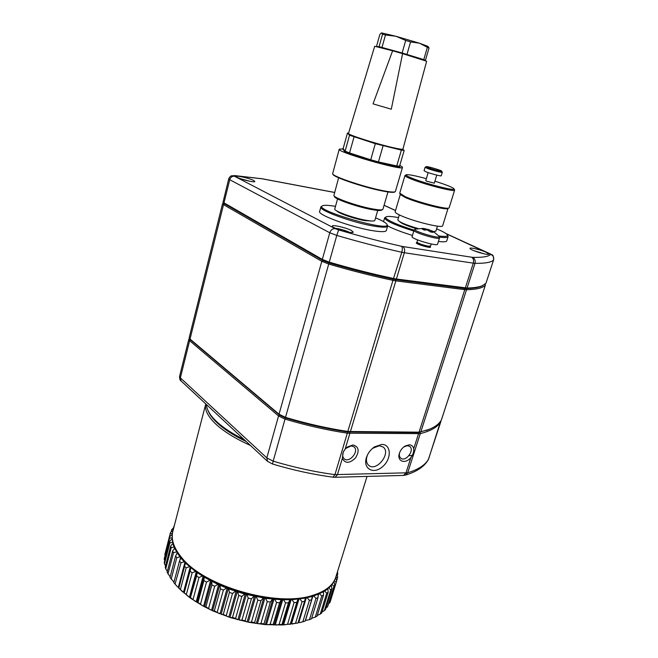 <?xml version="1.0" encoding="UTF-8"?>
<svg xmlns="http://www.w3.org/2000/svg" width="658" height="658" viewBox="0 0 658 658"><rect width="100%" height="100%" fill="white"/><g stroke="black" fill="none" stroke-linecap="round" stroke-linejoin="round"><path stroke-width="0.99" d="M189.989 339.38L279.576 415.091L285.408 417.937C306.612 424.245 327.273 428.917 347.383 431.936L418.241 432.594L429.649 429.18L418.241 432.594L347.383 431.936C327.273 428.917 306.612 424.245 285.408 417.937L279.576 415.091L189.414 338.525L279.033 414.211L285.514 417.369C306.867 423.727 327.668 428.424 347.918 431.467L419.047 432.174L427.642 429.97C434.502 427.396 439.067 424.106 441.337 420.084L441.419 419.886M440.868 420.849L440.835 421.622C437.858 426.919 431.006 430.924 420.273 433.63L347.408 433.186C327.158 430.151 306.365 425.463 285.021 419.105L278.548 415.946L189.627 340.696L188.821 339.191L189.438 338.566M345.137 449.134L343.229 452.079L342.333 458.429C345.236 463.767 349.653 463.577 355.575 457.861C359.696 450.755 358.791 446.461 352.877 444.981L347.383 447.012L345.137 449.134L349.883 433.392L349.612 432.117L350.393 431.681L395.853 280.867L393.336 280.431C372.568 276.056 351.027 270.586 328.72 264.039L321.803 261.3L223.531 204.654L222.552 203.659L223.49 203.042M413.734 448.715C413.15 446.206 411.604 444.907 409.103 444.816L405.015 446.091C402.227 447.884 400.327 450.376 399.324 453.576C396.766 461.538 405.542 464.408 410.913 457.524C413.084 454.53 414.03 451.602 413.734 448.715L418.521 433.795L418.241 432.594L419.047 432.174L464.787 289.668L395.853 280.867L395.548 279.617L393.278 279.231C372.65 274.863 351.257 269.435 329.09 262.929L322.864 260.469L223.638 203.289L322.864 260.469L329.09 262.929C351.257 269.435 372.65 274.863 393.278 279.231L464.466 288.484L395.548 279.617L396.412 279.008L467.073 288.031C473.801 287.867 478.802 287.143 482.092 285.86L485.991 283.253M381.763 444.43L374.492 446.881C370.931 449.332 368.348 452.589 366.736 456.652C362.229 468.142 372.897 474.969 382.232 466.974C391.757 459.424 391.568 444.199 381.763 444.43M367.559 454.777L367.271 455.5C365.815 459.786 366.276 463.051 368.653 465.296C376.277 472.362 391.543 453.066 383.145 447.021L379.255 445.746L372.601 448.32M399.694 452.482L399.653 452.63C399.019 455.097 399.398 456.948 400.788 458.165C405.608 462.434 415.001 450.056 409.72 446.412L407.417 445.672L403.897 446.856M344.167 450.426L343.558 451.528C342.234 454.637 342.448 457.047 344.175 458.774C349.266 463.602 359.564 450.993 353.971 446.807L351.224 445.877L345.771 448.427M228.729 178.853L223.013 202.269L322.33 259.416L329.255 262.147C351.578 268.694 373.119 274.172 393.895 278.573L396.412 279.008L404.333 252.738L401.808 252.261L393.278 279.231L334.938 474.632L407.68 472.789C418.513 469.467 425.504 464.836 428.671 458.906L428.761 458.684M253.643 180.481C249.629 178.302 236.502 175.25 236.469 176.5C235.449 177.882 254.778 183.146 254.852 181.501L253.643 180.481M351.323 230.448C346.198 227.701 332.479 224.526 332.29 226.064C330.9 227.898 352.951 234.256 353.247 232.101L351.323 230.448M486.27 252.318C481.113 249.884 470.19 247.194 470.026 248.321C468.767 249.727 488.507 255.83 488.804 254.12L486.27 252.318M417.205 242.498L416.218 242.917C416.588 244.291 429.139 248.074 430.546 247.244L430.011 246.322M466.02 288.591L464.466 288.484L466.02 288.591C474.04 288.377 479.608 287.381 482.733 285.605L480.982 286.419C477.7 287.694 472.715 288.418 466.02 288.591L467.073 288.031L475.018 263.323L473.299 263.159L465.346 287.916L464.466 288.484L464.787 289.668L466.514 289.783L466.02 288.591M335.498 206.365C328.844 205.23 324.575 205.008 322.7 205.707C311.333 209.515 392.801 233.096 386.888 224.288C385.901 222.692 382.125 220.553 375.57 217.856M371.893 221.022L365.083 220.644C354.983 219.007 338.327 213.274 336.945 210.996M387.48 225.349L387.595 226.196C386.83 227.504 382.388 227.495 374.27 226.179C352.943 222.823 317.913 210.042 320.907 206.9L322.346 205.905M320.865 207.056L319.681 211.35C316.654 214.607 351.627 227.446 372.946 230.719C381.064 232.003 385.514 231.97 386.295 230.629L386.345 230.448M374.838 220.356L374.813 220.463C374.336 221.236 371.622 221.22 366.679 220.397C353.914 218.333 333.071 210.766 334.79 208.882L337.579 198.905M398.493 217.609L397.539 217.436C391.683 216.4 387.94 216.178 386.312 216.77C382.306 218.028 395.869 224.658 414.088 230.094M438.82 235.942C445.186 236.806 448.049 236.485 447.415 234.996C446.527 233.532 442.924 231.484 436.599 228.869M416.827 228.811C407.351 225.965 401.676 223.613 399.793 221.754M447.966 236.008L448.057 236.757C447.547 237.678 444.709 237.801 439.569 237.127M438.434 241.445C443.459 242.07 446.231 241.914 446.741 240.968L446.798 240.803M387.661 225.908C393.32 228.91 401.586 232.085 412.467 235.424M413.775 231.073C394.923 225.102 385.218 220.685 384.65 217.831L385.991 216.943M418.192 228.581C405.361 224.756 398.575 221.836 397.835 219.83L399.307 214.878M435.917 231.09L433.532 231.649L432.265 230.999M424.764 230.029L425.15 228.737L422.823 228.384L415.42 229.14C409.523 230.152 442.653 240.121 439.108 236.255L433.548 231.657L431.163 230.571L430.595 231.945M425.035 228.885L422.222 229.083L424.385 230.086L427.198 229.889L430.439 231.929L433.038 232.373L431.056 230.719M425.142 228.77L425.405 229.955M431.327 230.629L425.389 228.836M425.15 228.737L424.838 230.02M427.544 229.996L427.741 229.19M428.991 229.568L428.679 230.423M430.76 231.493L430.447 231.929M417.542 239.907L416.999 242.251C419.138 243.756 422.839 245.047 428.095 246.133L430.546 246.043M414.005 230.333L412.114 236.592C410.386 238.591 437.192 246.668 437.562 244.258L437.586 244.184M416.999 242.251L417.986 243.468C419.73 244.694 422.732 245.747 427.001 246.627L428.876 246.676M442.67 225.727L442.637 225.834C442.62 228.622 412.492 221.187 400.245 215.322C396.609 213.628 394.923 212.419 395.187 211.703L400.286 194.431M428.021 167.593C432.322 169.295 442.365 171.903 441.699 171.146C441.674 170.414 427.034 166.112 426.285 166.614L428.021 167.593M441.699 171.146L442.291 172.322C442.357 172.947 431.656 170.134 427.091 168.316L425.109 167.272L426.236 166.638M441.238 175.768L441.23 175.793C441.288 176.451 430.595 173.646 426.039 171.812L424.065 170.743L425.101 167.297M436.764 175.102L434.313 183.187L426.738 181.221L425.751 180.654L428.177 172.585M426.343 178.672C415.288 175.678 408.602 174.37 406.274 174.748C405.418 175.135 407.113 176.204 411.357 177.956C424.599 183.516 456.463 191.601 454.012 188.83C452.581 187.308 446.214 184.758 434.913 181.189M404.933 175.596L399.743 193.148L405.098 196.602C417.139 202.006 446.478 209.647 448.83 208.027L449.184 207.698M454.579 189.899L454.612 190.17C454.851 192.3 423.407 184.166 410.419 178.688C406.57 177.101 404.744 176.048 404.95 175.522L406.118 174.839M447.925 208.512L447.72 208.619C445.425 210.198 417.139 202.837 405.517 197.597L400.368 194.587L399.776 193.485M485.127 284.174L485.398 285.021C483.169 287.875 476.877 289.462 466.514 289.783L420.791 432.01L419.812 432.446L420.273 433.63L407.68 472.789L405.616 475.06L403.362 475.413M222.544 203.692L189.2 337.669L189.414 338.525M245.829 441.164C228.976 432.841 217.51 424.468 211.415 416.037L210.831 415.182M244.159 439.61C227.726 431.344 216.515 423.069 210.527 414.762C207.944 411.102 206.604 407.713 206.489 404.58M412.262 455.443L408.922 455.698M341.263 230.382L345.45 231.509M341.362 230.037L339.396 229.79M477.576 252.039L480.414 252.911M244.537 179.988L245.492 180.251M402.935 149.119L426.647 61.26L402.581 53.635L391.304 109.203L373.037 103.865L392.62 50.789L374.682 46.266L348.51 133.393C346.527 134.314 375.331 143.625 392.415 147.515C398.987 149.029 402.49 149.563 402.935 149.119L402.951 149.062M392.62 50.789L402.581 53.635M356.323 137.012C364.104 140.195 386.164 146.537 394.43 147.976M421.679 59.327L421.679 59.31C422.584 58.85 378.432 46.109 379.921 47.261L379.896 47.351M348.584 133.171L347.449 133.056L349.538 135.227L375.315 143.691L401.372 150.106L404.185 150.419L402.647 149.251M423.217 59.936L425.463 60.223L423.785 59.615L402.128 52.977L379.074 46.644L376.919 46.628M347.449 133.056L343.139 148.618L345.121 151.134L349.538 135.227M404.185 150.419L399.579 166.137L396.741 165.939L401.372 150.106M383.055 145.846L378.44 161.926L396.741 165.939M354.02 136.938L349.554 152.936L370.725 159.795L375.315 143.691M402.128 52.977L405.698 40.467L395.96 36.272L385.489 34.964L382.01 47.384M423.785 59.615L427.371 47.31L419.434 43.198L410.559 41.906L406.981 54.4M379.074 46.644L382.528 34.265L381.574 32.9L395.96 36.272L419.434 43.198L427.922 46.348L429.041 47.976L425.463 60.223M381.443 32.916L379.872 34.356L376.499 46.471M345.121 151.134L349.554 152.936M378.44 161.926L370.725 159.795M385.489 34.964L382.528 34.265M410.559 41.906L405.698 40.467M429.041 47.976L427.371 47.31M357.105 155.387L367.148 158.644M343.229 148.733L342.662 148.626L345.36 152.072L374.468 161.531L399.867 167.116L398.929 166.137M374.468 161.531L374.928 161.654M345.623 152.179L345.253 152.566L374.673 161.736M342.662 148.626L345.253 152.566M400.031 167.124L399.932 167.617L374.575 162.082M399.784 165.446C401.75 166.4 402.647 167.066 402.466 167.453C402.721 171.055 335.67 151.669 339.248 149.177L342.53 148.996M339.224 149.267L332.619 173.802C333.104 176.607 364.4 187.152 383.03 190.688C389.544 191.955 393.533 192.333 394.981 191.832L395.417 191.412M394.668 192.004L394.405 192.152C392.966 192.646 389.043 192.268 382.619 191.026C364.261 187.555 333.433 177.158 332.948 174.378L332.619 173.802M391.304 109.203L373.037 103.865M338.623 177.783L333.869 195.582C334.585 198.239 358.594 206.505 373.045 209.005C378.054 209.894 381.196 210.108 382.471 209.647L382.923 209.195M381.574 210.132L381.327 210.264C380.094 210.716 377.067 210.511 372.239 209.655C358.322 207.262 335.218 199.3 334.511 196.726L333.869 195.582M246.281 441.584C233.631 435.464 223.835 429.139 216.901 422.617C212.32 418.266 209.326 414.153 207.92 410.279M250.435 445.441C235.161 438.557 223.514 431.335 215.479 423.777C207.731 416.259 204.498 409.638 205.757 403.897M336.082 576.202L335.638 577.65C332.808 585.546 325.233 591.435 312.895 595.301C277.257 607.63 203.791 586.426 181.485 557.367L180.679 556.388C173.342 547.02 170.784 538.466 173.021 530.71L205.74 403.996M315.042 594.618L311.728 595.712C276.574 607.86 204.301 587.002 182.291 558.346L181.378 557.244M172.306 537.964L172.322 534.436M173.161 542.661L172.528 542.307L172.38 538.737M327.544 588.236L327.84 588.795L324.633 591.081L323.275 591.18L323.456 591.789L313.767 596L305.402 598.106L291.955 599.677L281.361 599.751L265.577 598.352L244.644 594.051L228.696 588.91L217.905 584.411L204.12 577.156L195.492 571.465L185.449 563.026L185.646 562.615L184.232 561.8L180.901 558.091L181.197 557.671L179.905 556.849L174.559 548.254L175.086 547.843L174.033 547.045L172.815 543.475L173.325 543.228M331.056 585.061L331.336 585.439L328.794 587.989L327.914 587.948M333.746 581.565L332.068 584.543L331.525 584.543M335.588 577.79L334.198 580.808M172.429 533.482L172.733 531.812M171.968 537.75L169.55 538.228L169.641 536.739L172.166 534.477M172.528 542.307L169.896 542.858L169.674 541.295L172.018 538.869M164.763 560.32L164.171 559.103L169.55 538.228M169.641 536.739L164.171 559.103M169.674 541.295L164.261 562.269L164.467 563.881L169.896 542.858M165.561 565.806L164.467 563.881M323.456 591.789L323.522 595.112L321.778 596.016L315.297 617.081L311.67 618.281M318.225 594.363L317.995 597.678L315.972 598.426L309.482 619.63L305.312 620.543M302.351 621.95L305.156 621.062L299.604 622.657L298.173 622.402M305.402 598.106L304.555 601.346L302.047 601.749L295.557 623.216L297.844 623.052L282.372 624.968L264.993 624.582L248.93 622.312L230.497 617.623L212.937 610.937L202.845 605.903L190.31 598.023L178.795 588.211L185.449 563.026M178.746 587.347L177.594 586.952L175.077 584.082M173.992 582.1L170.003 577.436L175.587 556.035L177.257 553.139M170.159 576.852L167.116 572.263L172.643 551.001L174.559 548.254M174.033 547.045L171.22 547.686L170.669 546.066L172.815 543.475M170.669 546.066L165.207 567.188L165.734 568.857L171.22 547.686M167.354 571.358L165.734 568.857M176.492 551.914L173.515 552.662L172.643 551.001M167.971 573.973L173.515 552.662M179.905 556.849L176.78 557.721L175.587 556.035M171.17 579.163L176.78 557.721M184.232 561.8L180.999 562.804L179.494 561.118L180.901 558.091M179.494 561.118L173.844 582.643L175.053 584.049L180.999 562.804M177.594 586.952L175.332 584.362M189.446 566.694L186.14 567.846L184.339 566.176M182.727 591.961L178.622 587.816M180.399 589.51L186.14 567.846M195.492 571.465L192.152 572.773L190.063 571.152L190.878 567.895M190.063 571.152L184.141 593.195M188.698 596.831L184.273 592.891M186.337 594.536L192.152 572.773M202.31 576.046L198.971 577.535L196.619 575.98L197.129 572.625M196.619 575.98L190.31 598.023M195.426 601.502L190.762 597.793M193.082 599.372L198.971 577.535M209.812 580.381L206.505 582.042L203.931 580.578L204.12 577.156M203.931 580.578L197.992 602.457L197.219 602.629M202.845 605.903L197.992 602.457M200.55 603.945L206.505 582.042M217.905 584.411L214.681 586.245L211.901 584.888L211.786 581.417M211.901 584.888L205.896 606.824L204.794 606.956M210.856 609.974L205.896 606.824M208.644 608.189L214.681 586.245M226.492 588.063L223.375 590.078L220.438 588.852L220.011 585.357M220.438 588.852L214.36 610.821L212.937 610.937M219.361 613.651L214.36 610.821M217.272 612.055L223.375 590.078M235.441 591.287L232.48 593.483L229.42 592.406L228.696 588.91M229.42 592.406L223.268 614.383L221.549 614.506M228.236 616.891L223.268 614.383M226.303 615.469L232.48 593.483M244.644 594.051L241.864 596.419L238.722 595.498L237.719 592.019M238.722 595.498L232.504 617.475L230.497 617.623M237.365 619.63L235.622 618.388L232.504 617.475M235.622 618.388L241.864 596.419M253.963 596.296L251.397 598.838L248.222 598.097L246.964 594.659M248.222 598.097L241.947 620.05L239.668 620.231M246.618 621.843L245.105 620.782L241.947 620.05M245.105 620.782L251.397 598.838M263.274 598.015L260.955 600.705L257.788 600.145L256.291 596.781M257.788 600.145L251.455 622.057L248.93 622.312M255.872 623.504L254.605 622.6L251.455 622.057M254.605 622.6L260.955 600.705M272.445 599.167L270.397 602.004L267.28 601.634L265.577 598.352M267.28 601.634L260.905 623.488L258.166 623.825M264.993 624.582L263.998 623.833L260.905 623.488M263.998 623.833L270.397 602.004M281.361 599.751L279.592 602.712L276.574 602.539L274.699 599.364M276.574 602.539L270.158 624.319L267.238 624.755M273.868 625.067L273.16 624.467L270.158 624.319M273.16 624.467L279.592 602.712M289.89 599.759L288.426 602.835L285.539 602.86L283.532 599.808M285.539 602.86L279.091 624.549L276.031 625.1M282.372 624.968L281.969 624.491L279.091 624.549M281.969 624.491L288.426 602.835M297.942 599.208L296.783 602.374L294.068 602.588L291.955 599.677M294.068 602.588L287.595 624.171L284.421 624.853M290.392 624.294L287.595 624.171M290.301 623.924L296.783 602.374M302.047 601.749L299.859 598.986M298.058 622.772L304.555 601.346M295.557 623.216L292.308 624.031M312.188 596.485L311.645 599.767L309.375 600.351L307.163 597.752M309.375 600.351L302.877 621.687L299.604 622.657M304.218 621.333L302.877 621.687M305.156 621.062L311.645 599.767M315.972 598.426L313.767 596M317.995 597.678L311.505 618.841L309.482 619.63M321.778 596.016L319.607 593.763M323.522 595.112L317.049 616.127L315.297 617.081M327.84 588.795L328.178 592.118L326.73 593.154L324.633 591.081M326.73 593.154L320.273 614.07L317.263 615.436M328.178 592.118L321.729 612.976L320.273 614.07M331.336 585.439L331.936 588.729L330.793 589.897L328.794 587.989M330.793 589.897L324.361 610.657L322.083 611.841M331.936 588.729L325.521 609.44L324.361 610.657M333.927 581.754L334.774 585.011L333.935 586.278L332.068 584.543M333.935 586.278L327.536 606.882L326.031 607.778M334.774 585.011L327.536 606.882M335.605 577.806L336.674 580.998L336.148 582.355L334.429 580.792M336.148 582.355L329.79 602.81L329.099 603.287M336.674 580.998L329.79 602.81M336.666 574.335L337.644 576.753L337.422 578.185L335.909 576.811M337.422 578.185L336.608 580.808M337.455 571.802L337.784 573.817L337.044 573.126M337.784 573.817L337.209 575.668M173.646 527.56L174.057 525.964M173.358 529.41L171.664 529.739L173.876 527.395M171.072 532.026L171.664 529.739M172.347 533.416L170.151 533.835L170.554 532.445L173.087 530.447M164.961 554.916L164.878 554.283M164.813 554.562L170.151 533.835M334.544 192.473L262.139 178.803L235.079 175.702L234.478 176.229L335.111 228.606L338.615 229.922C360.37 236.288 381.336 241.741 401.528 246.281C402.474 247.318 402.564 249.308 401.808 252.261C380.949 247.614 359.276 242.004 336.789 235.416L273.169 461.159C294.249 467.46 314.845 471.95 334.938 474.632L332.989 477.182M338.615 229.922L336.789 235.416L329.781 232.768L322.33 259.416L322.864 260.469L321.803 261.3L279.033 414.211L279.576 415.091L278.548 415.946L266.811 457.894L273.169 461.159L272.535 464.022C293.155 470.19 313.34 474.582 333.063 477.19L334.906 477.297M342.333 458.429L337.406 474.78L335.07 477.289L403.535 475.413L405.937 473.028L410.913 457.524M440.621 421.21L428.514 459.309C424.673 466.358 417.04 471.605 405.616 475.06L405.312 475.15M335.111 228.606C332.619 228.507 330.842 229.897 329.781 232.768L229.741 179.724L223.942 203.001L224.468 203.955L223.531 204.654L190.006 339.158L190.549 339.98L189.627 340.696L180.358 377.873L266.811 457.894L267.493 461.307L272.527 464.022M188.805 339.257L179.601 376.244L181.114 380.982C180.103 380.669 179.593 379.115 179.576 376.31M428.292 459.72L440.885 421.523M493.615 259.861L485.933 283.359M234.478 176.229C232.175 176.064 230.596 177.224 229.741 179.724L228.729 178.82C229.461 177.232 230.374 176.221 231.476 175.785L235.079 175.702M471.679 257.262C473.439 258.405 473.974 260.362 473.299 263.159L404.333 252.738C405.007 249.777 404.497 247.704 402.786 246.528L472.534 257.352C482.561 257.591 488.614 256.604 490.687 254.391L446.149 233.697M490.687 254.391C493.187 255.469 494.142 257.319 493.574 259.951C491.493 262.345 485.308 263.463 475.018 263.323C475.644 260.535 474.821 258.545 472.534 257.352M395.524 210.552L384.058 205.312M401.528 246.281L402.786 246.528M234.519 175.554L261.144 178.647M260.593 178.499L262.139 178.803M445.844 233.483L489.544 253.544M415.165 229.206L414.022 230.267C412.327 232.167 439.182 240.252 439.519 237.933L439.544 237.867M441.337 420.084L485.398 285.021L485.004 284.272M348.913 232.2L335.909 228.491M484.206 253.856L473.916 250.706M250.188 181.328L240.622 178.746M331.171 585.217L331.295 584.798M327.816 588.762L328.071 587.948M323.465 592.315L323.876 590.983M318.11 595.967L318.834 593.623M305.427 620.568L312.978 595.811M298.822 622.427L306.373 597.522M290.573 623.891L298.115 598.821M291.535 623.759L299.077 598.714M282.636 624.598L290.153 599.405M283.672 624.541L291.19 599.364M274.221 624.73L281.706 599.43M275.307 624.746L282.8 599.454M265.429 624.278L272.881 598.879M266.556 624.368L274.008 598.977M256.381 623.241L263.784 597.768M257.533 623.406L264.944 597.941M247.194 621.629L254.539 596.099M248.362 621.868L255.715 596.337M238.007 619.466L245.286 593.894M239.167 619.77L246.454 594.207M228.935 616.776L236.14 591.188M230.07 617.138L237.283 591.558M220.101 613.593L227.232 588.005M221.203 614.021L228.342 588.433M211.637 609.966L218.686 584.411M212.682 610.451L219.739 584.888M203.643 605.952L210.618 580.438M204.622 606.479L211.605 580.956M196.24 601.601L203.125 576.145M197.137 602.16L204.038 576.704M189.504 596.979L196.314 571.613M190.318 597.571L197.129 572.197M183.533 592.142L190.252 566.883M184.24 592.768L190.976 567.484M178.376 587.175L185.021 562.031M179.766 560.542L180.662 557.12M176.739 554.036L177.216 552.21M174.436 548.427L174.707 547.374M172.955 543.409L173.153 542.653M367.271 455.5L366.736 456.652M373.456 447.711L374.492 446.881M399.653 452.63L399.324 453.576M404.168 446.692L405.015 446.091M343.558 451.528L343.229 452.079M346.865 447.498L347.383 447.012M181.114 380.982L267.493 461.307M490.136 253.725C491.575 255.584 493.541 252.968 493.599 259.91L485.966 283.302M223.638 203.289L223.013 202.269M480.982 286.419L482.092 285.86M261.859 178.696L334.552 192.432M384.075 205.247L395.548 210.486M387.595 226.196L386.295 230.629M377.725 210.428L374.813 220.463M386.888 224.288L387.513 225.406M384.609 217.979L383.54 221.606M448.057 236.757L446.741 240.968M437.438 226.138L435.884 231.18M447.415 234.996L447.999 236.074M430.538 246.084L431.187 243.978M437.562 244.258L439.519 237.933L439.116 236.263M417.789 243.221L416.901 243.509M429.123 246.602L429.707 247.334M428.761 246.717L430.25 246.248M442.291 172.322L441.23 175.793M454.612 190.17L449.151 207.796M448.008 208.471L442.637 225.834M447.72 208.619L448.83 208.027M454.012 188.83L454.604 189.94M441.386 419.985L485.431 284.963M426.631 430.406L427.642 429.97M211.415 416.037L210.527 414.762M335.761 228.433C337.069 228.063 348.181 231.213 349.077 232.225M473.809 250.665L484.321 253.881M240.524 178.713L250.295 181.353M395.384 191.536L402.466 167.453M382.89 209.31L387.965 191.947M394.405 192.152L394.981 191.832M381.327 210.264L382.471 209.647M367.032 476.408L335.638 577.65M311.728 595.712L312.895 595.301M182.291 558.346L181.485 557.367M176.36 585.579L175.053 584.049M336.633 581.113L330.291 601.519"/></g></svg>
